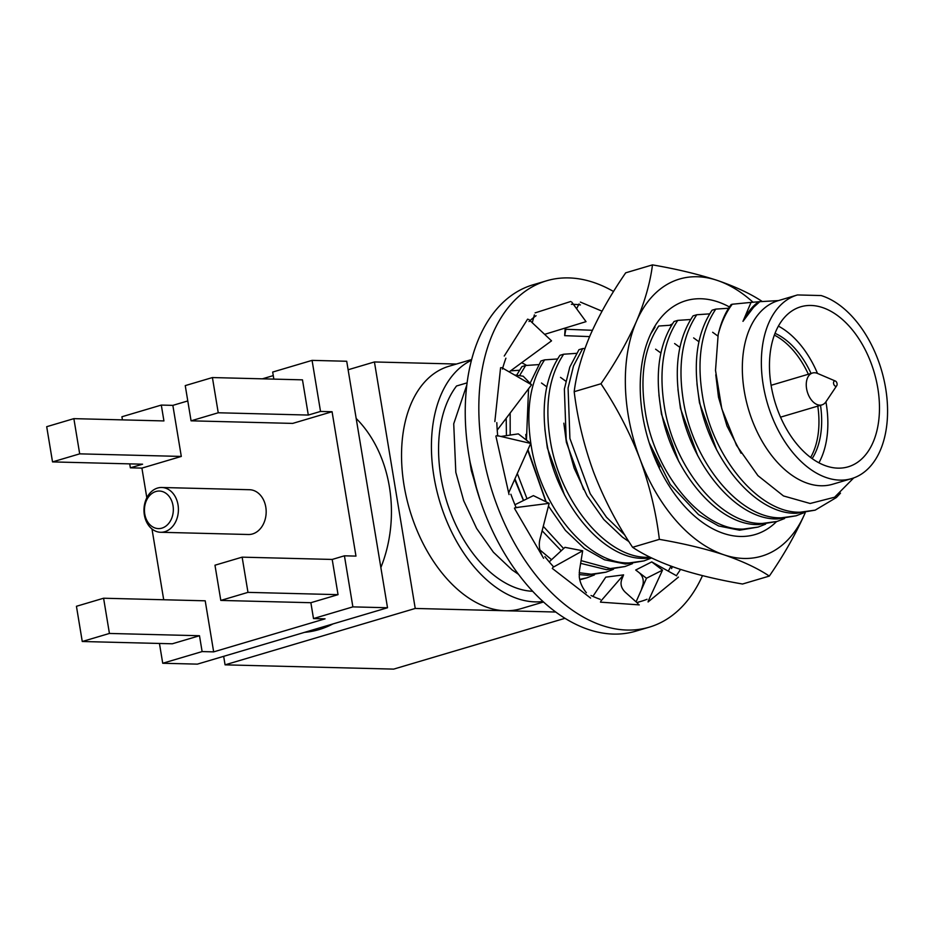 <?xml version="1.0" encoding="UTF-8"?>
<svg xmlns="http://www.w3.org/2000/svg" width="934" height="934" viewBox="0 0 934 934"><rect width="100%" height="100%" fill="white"/><g stroke="black" fill="none" stroke-linecap="round" stroke-linejoin="round"><path stroke-width="1.4" d="M155.85 491.517A18.785 14.442 -88.5 0 0 144.758 514.015A18.785 14.442 -88.5 0 0 161.909 528.13A18.785 14.442 -88.5 0 0 173.012 505.633A18.785 14.442 -88.5 0 0 155.85 491.517M164.804 531.715A22.404 17.221 91.5 0 1 160.625 532.275A22.404 17.221 91.5 0 1 144.034 512.182A22.404 17.221 91.5 0 1 157.577 488.05A22.404 17.221 91.5 0 1 161.757 487.49A22.404 17.221 91.5 0 1 178.347 507.582A22.404 17.221 91.5 0 1 164.804 531.715M160.625 532.275L248.374 534.505A22.404 17.221 -88.5 0 0 252.554 533.944A22.404 17.221 -88.5 0 0 266.108 509.812A22.404 17.221 -88.5 0 0 249.518 489.72L161.757 487.49M304.577 632.341A119.225 91.672 -88.5 0 0 318.984 629.609A119.225 91.672 -88.5 0 0 332.913 623.947M471.448 360.255A126.452 78.444 73.5 0 0 437.894 494.973A126.452 78.444 73.5 0 0 535.182 601.881A126.452 78.444 73.5 0 0 542.981 601.496M526.636 365.416A126.452 78.444 73.5 0 0 521.686 362.707M471.635 359.532L448.95 366.256A126.452 78.444 73.5 0 0 406.488 497.67A126.452 78.444 73.5 0 0 505.294 610.743A126.452 78.444 73.5 0 0 520.833 608.723L543.53 601.998M810.992 305.465A83.453 51.779 73.5 0 0 800.742 306.796A83.453 51.779 73.5 0 0 772.722 393.518A83.453 51.779 73.5 0 0 837.926 468.144A83.453 51.779 73.5 0 0 848.189 466.813A83.453 51.779 73.5 0 0 876.209 380.091A83.453 51.779 73.5 0 0 810.992 305.465M835.381 381.049L817.53 373.437A16.614 10.309 73.5 0 0 814.53 372.759A16.614 10.309 73.5 0 0 812.487 373.016A16.614 10.309 73.5 0 0 806.906 390.295A16.614 10.309 73.5 0 0 819.9 405.158A16.614 10.309 73.5 0 0 821.943 404.889A16.614 10.309 73.5 0 0 825.936 401.795L836.747 385.672A2.709 1.681 73.5 0 0 836.946 383.103A2.709 1.681 73.5 0 0 835.381 381.049A2.709 1.681 73.5 0 0 834.891 380.944A2.709 1.681 73.5 0 0 833.595 383.535A2.709 1.681 73.5 0 0 835.767 386.221A2.709 1.681 73.5 0 0 836.747 385.672M467.093 382.858L456.539 385.987A115.606 71.72 73.5 0 0 449.943 510.816A115.606 71.72 73.5 0 0 532.695 591.292M466.825 384.948L453.726 423.803L455.815 472.324L463.743 500.834L476.632 528.446L493.374 552.204L512.089 569.915L518.557 574.363M477.344 491.447L470.234 462.727M579.208 572.74L591.152 574.2L605.991 572.168L587.451 575.297L579.15 574.562M539.98 549.998L551.562 559.688M581.076 560.622L610.171 568.561L625.009 566.529L606.458 569.658L580.644 563.354M561.229 550.768L542.129 530.781M523.577 500.461L514.926 478.827M506.426 435.641L506.205 418.257M516.595 375.27L521.931 366.595L525.632 365.498L519.538 375.69M510.162 413.038L510.174 435.081M517.308 473.491L527.01 498.768M543.273 526.297L563.622 548.55M530.08 383.267L540.938 360.956L544.65 359.859C529.531 382.438 525.27 412.408 531.878 449.768C542.619 509.088 588.175 564.358 629.189 562.922L644.028 560.89L625.476 564.019L604.531 559.805L584.451 548.456L565.409 530.384L548.456 506.076M546.145 501.862L527.943 449.663M526.449 440.147L528.551 388.777M651.675 557.972L644.495 558.38C603.481 559.816 557.925 504.547 547.184 445.238C540.576 407.878 544.837 377.896 559.956 355.317L563.669 354.219C548.55 376.799 544.288 406.769 550.897 444.129C561.638 503.449 607.193 558.719 648.208 557.283L650.239 557.271M628.967 541.65L622.476 537.178L603.761 519.479L587.019 495.721L574.13 468.097L566.202 439.599L564.37 389.058L569.81 367.027L578.975 349.678L582.688 348.58L573.523 365.93L568.082 387.949L569.915 438.49L590.195 493.689L606.505 517.249L624.846 535.054M671.569 325.149L658.75 326.024C643.631 348.604 639.37 378.585 645.978 415.945C656.719 475.254 702.275 530.524 743.289 529.088L758.116 527.068L739.576 530.197L718.631 525.97L698.539 514.622L670.238 484.489L649.165 442.681M650.823 333.718L655.038 327.122M777.135 521.429L758.595 524.558C717.581 525.994 672.025 470.713 661.284 411.404C654.676 374.044 658.925 344.074 674.056 321.483L677.769 320.385C662.638 342.965 658.388 372.946 664.996 410.306C675.737 469.615 721.281 524.896 762.296 523.449L777.135 521.429L784.595 518.522M796.153 515.79L777.602 518.919C736.587 520.355 691.043 465.074 680.302 405.765C673.694 368.405 677.944 338.435 693.075 315.844L696.776 314.746C681.657 337.326 677.395 367.307 684.015 404.667C694.756 463.976 740.3 519.257 781.314 517.81L796.153 515.79L803.614 512.883M815.172 510.151L796.62 513.28C755.606 514.716 710.062 459.435 699.321 400.126C692.701 362.766 696.962 332.796 712.082 310.205L715.794 309.107C700.675 331.687 696.414 361.668 703.022 399.028C713.763 458.337 759.319 513.618 800.333 512.182L815.172 510.151L836.362 497.542L840.483 493.164M853.699 477.939L834.587 497.227L810.14 503.484L783.474 495.942L757.929 475.639L736.506 445.331L721.795 408.765L715.514 370.413L718.153 334.769A115.606 71.72 73.5 0 1 732.268 304.227L751.041 302.394L742.974 321.354L753.598 307.263L759.809 301.67L778.454 300.585A95.735 59.402 73.5 0 0 778.232 300.655A95.735 59.402 73.5 0 0 746.079 400.149A95.735 59.402 73.5 0 0 820.893 485.762A95.735 59.402 73.5 0 0 832.661 484.232L851.68 478.593A95.735 59.402 73.5 0 0 885.63 388.17A95.735 59.402 73.5 0 0 821.138 295.553L797.473 294.946A95.735 59.402 73.5 0 0 797.251 295.016A95.735 59.402 73.5 0 0 765.098 394.51A95.735 59.402 73.5 0 0 839.911 480.123A95.735 59.402 73.5 0 0 851.68 478.593M732.268 304.227L731.1 304.566C725.263 312.516 720.943 322.58 718.153 334.769M758.116 527.068L765.588 524.161M644.028 560.89L651.488 557.995M625.009 566.529L632.47 563.634M605.991 572.168L613.451 569.273M579.664 579.384L586.972 577.807L579.757 579.804M586.972 577.807L594.444 574.912M751.041 302.394L759.809 301.67M715.794 309.107L728.625 308.232M696.776 314.746L709.606 313.871M677.769 320.385L690.588 319.51M582.688 348.58L584.953 348.417M563.669 354.219L576.488 353.344M544.65 359.859L557.481 358.983M525.632 365.498L538.463 364.622M510.571 370.845L519.444 370.261M172.323 643.783L199.491 635.727L202.118 651.582L213.664 651.874L205.211 600.807L103.592 598.227L76.436 606.283L82.262 641.506L172.323 643.783M159.445 643.456L162.726 663.257L202.118 651.582M220.809 600.422L247.977 592.366L242.139 557.154L214.972 565.21L220.809 600.422L310.87 602.71L338.038 594.654L332.2 559.443L344.424 555.812L355.971 556.104L332.072 411.731L292.681 423.406L191.073 420.825L218.241 412.77L308.302 415.058L302.476 379.846L212.415 377.558L185.247 385.614L191.073 420.825M310.87 602.71L313.497 618.553L352.877 606.878L344.424 555.812M308.302 415.058L320.525 411.439L312.073 360.372L272.681 372.059L273.849 379.122M213.664 651.874L325.044 618.845L313.497 618.553M273.277 375.596L262.372 378.83M187.781 400.943L172.848 405.368L181.301 456.434L141.91 468.109L146.825 497.775M151.985 528.971L163.707 599.756M810.63 457.485A74.066 45.953 73.5 0 0 817.787 406.115M808.342 374.254A74.066 45.953 73.5 0 0 774.333 335.096M812.16 458.606A74.066 45.953 73.5 0 0 820.507 405.309M811.051 373.448A74.066 45.953 73.5 0 0 775.01 333.31M818.92 462.809A83.453 51.779 73.5 0 0 825.913 401.818M817.495 373.425A83.453 51.779 73.5 0 0 778.396 326.106M555.753 612.027L415.233 608.454L374.429 361.96L456.434 364.038M565.012 618.308L393.658 669.118L225.071 664.845L415.233 608.454M380.862 567.545A119.225 91.672 -88.5 0 0 356.181 418.467M348.125 369.759L374.429 361.96M225.071 664.845L223.67 656.333M352.877 606.878L387.517 607.754L346.712 361.26L312.073 360.372M320.525 411.439L332.072 411.731M73.868 418.642L46.7 426.698L52.526 461.91L79.694 453.854L73.868 418.642L163.929 420.93L161.302 405.076L121.91 416.762L122.436 419.868M161.302 405.076L172.848 405.368M162.726 663.257L197.366 664.132L387.517 607.754M129.709 463.871L130.363 467.817L141.91 468.109M79.694 453.854L181.301 456.434M52.526 461.91L142.587 464.198L130.363 467.817M242.139 557.154L332.2 559.443M82.262 641.506L109.43 633.45L103.592 598.227M109.43 633.45L199.491 635.727M218.241 412.77L212.415 377.558M247.977 592.366L338.038 594.654M729.442 306.959A121.934 75.642 73.5 0 0 642.02 363.092A121.934 75.642 73.5 0 0 682.952 504.465A121.934 75.642 73.5 0 0 684.435 506.135A121.934 75.642 73.5 0 0 776.516 521.604M672.328 323.97A103.872 64.446 73.5 0 0 669.725 325.266M753.073 302.277A144.513 89.652 73.5 0 0 717.149 280.363A144.513 89.652 73.5 0 0 636.416 321.448A144.513 89.652 73.5 0 0 639.872 458.676A144.513 89.652 73.5 0 0 724.048 554.843A144.513 89.652 73.5 0 0 804.769 513.758A144.513 89.652 73.5 0 0 805.248 512.649M762.413 301.6C750.656 293.766 735.572 286.691 717.149 280.363C698.153 274.187 676.59 269.027 652.481 264.882C650.251 282.535 644.904 301.39 636.416 321.448C627.309 341.902 615.483 362.672 600.959 383.757C616.697 407.329 629.668 432.302 639.872 458.676C649.562 485.271 656.065 512.171 659.369 539.362C683.525 543.518 705.077 548.678 724.048 554.843C742.518 561.182 757.602 568.257 769.312 576.08C783.836 554.994 795.651 534.225 804.769 513.758M652.481 264.882L625.698 272.821C611.023 294.163 599.208 314.933 590.241 335.131C581.695 355.434 576.348 374.277 574.188 391.696C577.527 418.946 584.03 445.833 593.685 472.37C603.901 498.814 616.872 523.787 632.598 547.301C644.355 555.135 659.439 562.21 677.862 568.537C696.857 574.714 718.421 579.874 742.542 584.019L769.312 576.08M600.959 383.757L574.188 391.696M659.369 539.362L632.598 547.301M613.556 291.501A180.636 112.068 73.5 0 0 600.796 285.15A180.636 112.068 73.5 0 0 546.553 280.795A180.636 112.068 73.5 0 0 481.454 444.631A180.636 112.068 73.5 0 0 595.016 622.815A180.636 112.068 73.5 0 0 649.258 627.169A180.636 112.068 73.5 0 0 702.485 575.636M546.553 280.795L532.964 284.823A180.636 112.068 73.5 0 0 467.864 448.659A180.636 112.068 73.5 0 0 581.427 626.842A180.636 112.068 73.5 0 0 635.669 631.197L649.258 627.169M536.081 315.715A153.55 95.256 73.5 0 0 529.029 321.518M570.732 301.495L535.112 312.878M580.411 304.916A153.55 95.256 73.5 0 0 571.398 304.309M602.021 311.174L580.364 302.067M677.103 574.515A153.55 95.256 73.5 0 0 680.489 569.401M648.091 601.951L678.458 577.095M638.739 601.951A153.55 95.256 73.5 0 0 641.553 601.192A153.55 95.256 73.5 0 0 647.017 599.278M600.48 602.15L639.265 604.882M591.024 595.495A153.55 95.256 73.5 0 0 600.258 599.348M552.274 568.397L590.603 598.087M544.884 556.617A153.55 95.256 73.5 0 0 552.963 566.121M514.517 508.446L543.611 558.287M510.886 494.226A153.55 95.256 73.5 0 0 515.953 507.197M495.872 436.015L509.053 494.588M496.818 422.623A153.55 95.256 73.5 0 0 497.729 436.096M500.589 367.704L494.845 421.596M505.913 358.201A153.55 95.256 73.5 0 0 502.445 369.082M527.605 319.148L504.255 356.017M668.265 571.141A153.55 95.256 73.5 0 0 670.974 566.121M671.569 568.561L672.375 566.634M592.401 330.286L565.864 329.27L564.673 335.656L589.611 336.602M564.673 335.656L565.152 328.056M576.593 308.722L579.092 303.935M662.521 570.137L651.745 561.906L635.704 570.02L646.48 578.251L662.521 570.137L648.208 601.169M646.48 578.251L636.077 601.846M651.745 561.906L676.706 575.858M592.903 596.382L605.757 577.154L623.585 574.877L622.126 578.508C619.919 583.645 621.098 588.327 625.628 592.541M600.784 601.169L623.585 574.877M625.383 592.319L638.015 603.574M549.204 561.871L564.942 547.336L582.676 550.78L579.454 570.651L579.278 576.873C579.944 582.454 582.314 587.743 586.389 592.74M552.835 567.417L582.676 550.78M514.926 504.734L533.396 495.627L549.157 503.344L539.875 539.56C538.521 545.409 539.525 551.235 542.876 557.026M515.346 507.641L549.157 503.344M500.916 436.47L518.323 433.866L530.722 443.44L508.668 492.872M496.9 435.524L530.722 443.44M514.517 374.966L523.192 376.215L531.574 384.796L497.227 430.107M501.733 367.599L531.574 384.796M545.76 335.423L551.539 340.84L509.158 371.884M528.737 319.428L551.539 340.84M571.713 302.044L586.027 321.646L544.627 334.349M532.252 322.732L534.388 314.863M742.974 321.354C747.06 312.925 752.174 306.48 758.303 302.009M741.071 453.235L726.979 425.974L718.491 397.172L715.783 374.791M716.717 450.036L699.473 402.811L696.951 383.711M697.698 455.675L680.454 408.45L677.944 389.35M678.679 461.314L661.447 414.089L658.925 394.989M659.661 466.953L652.656 452.71M712.642 332.271L717.884 336.053M693.635 337.91L698.854 341.692M674.617 343.549L679.847 347.331M655.598 349.188L660.828 352.959M583.598 489.509L566.366 442.272L563.844 423.184M564.58 495.148L547.347 447.911L544.826 428.811M545.573 500.776L527.71 450.176M526.297 440.019L525.807 434.45M523.437 500.531L514.657 479.434M560.517 377.383L565.747 381.154M480.158 500.239L471.285 470.467L469.382 458.15M541.498 383.022L546.729 386.793M780.544 417.159L821.943 404.889M778.232 300.655L797.251 295.016M771.099 385.298L812.487 373.016M641.553 601.192L636.895 602.57M671.593 568.572L672.106 566.529M641.273 590.066L643.129 583.867C643.748 578.776 642.113 574.807 638.226 571.947M514.552 507.979L519.946 507.057"/></g></svg>

